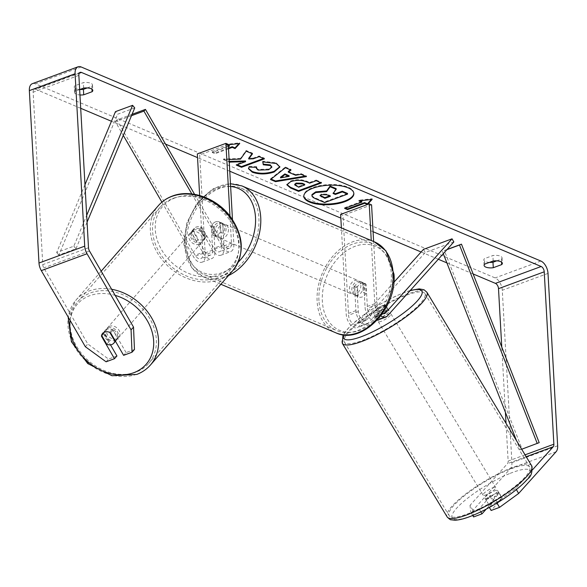 <?xml version="1.0" encoding="UTF-8"?>
<svg xmlns="http://www.w3.org/2000/svg" width="587" height="587" viewBox="0 0 587 587"><rect width="100%" height="100%" fill="white"/><g stroke="black" fill="none" stroke-linecap="round" stroke-linejoin="round"><path stroke-width="0.44" stroke-dasharray="2.94 2.2" d="M193.057 231.241A7.426 5.833 41.9 0 1 194.275 228.343A7.426 5.833 41.9 0 1 196.183 227.059A7.426 5.833 41.9 0 1 202.207 227.873L213.969 248.198A7.426 4.248 69.7 0 0 219.611 251.75A7.426 4.248 69.7 0 0 221.769 246.775L220.433 222.847A7.426 5.371 -67.1 0 0 218.98 221.791A7.426 5.371 -67.1 0 0 211.291 226.215L212.626 250.15A7.426 4.248 -110.3 0 1 210.469 255.125A7.426 4.248 -110.3 0 1 204.826 251.574L193.057 231.241L191.523 232.958A7.426 5.833 41.9 0 1 192.734 230.053A7.426 5.833 41.9 0 1 194.649 228.769A7.426 5.833 41.9 0 1 200.666 229.583L212.428 249.915A11.146 6.376 69.7 0 0 220.903 255.228A11.146 6.376 69.7 0 0 224.139 247.773L222.796 223.845A7.426 5.371 -67.1 0 0 221.343 222.789A7.426 5.371 -67.1 0 0 213.653 227.22L214.989 251.148A11.146 6.376 -110.3 0 1 211.753 258.603A11.146 6.376 -110.3 0 1 203.285 253.283L191.523 232.958M191.832 193.93L222.15 246.327A11.146 6.376 69.7 0 0 230.618 251.647A11.146 6.376 69.7 0 0 233.853 244.185L232.474 219.545M131.488 115.69L115.323 121.656L123.27 135.384M161.902 202.148L193.571 256.871A11.146 6.376 69.7 0 0 202.038 262.191A11.146 6.376 69.7 0 0 205.274 254.736L199.69 154.909L197.327 153.911M194.59 194.334L223.684 244.618A7.426 4.248 69.7 0 0 229.334 248.162A7.426 4.248 69.7 0 0 231.491 243.187L229.972 216.089M132.053 114.333L116.864 119.939L195.104 255.162A7.426 4.248 69.7 0 0 200.754 258.706A7.426 4.248 69.7 0 0 202.911 253.738L199.653 195.486M228.27 144.365L199.69 154.909M116.864 119.939L115.323 121.656M220.433 222.847L222.796 223.845M211.291 226.215L213.653 227.22M202.207 227.873L200.666 229.583M108.147 327.957A7.426 5.929 41.1 0 1 116.703 330.811A7.426 5.929 41.1 0 1 117.356 339.088A7.426 5.929 41.1 0 1 115.375 340.453A7.426 5.929 41.1 0 1 106.819 337.598A7.426 5.929 41.1 0 1 106.166 329.322A7.426 5.929 41.1 0 1 108.147 327.957M101.595 335.324L104.251 332.286A7.426 5.929 41.1 0 0 109.409 341.208L106.761 344.246M106.166 329.322L102.63 333.372A7.426 5.929 41.1 0 1 104.611 332.007A7.426 5.929 41.1 0 1 109.696 332.264L109.784 332.411M115.206 340.79L117.51 338.149A7.426 5.929 41.1 0 0 112.344 329.226L109.696 332.264M193.534 230.097A7.426 5.929 41.1 0 1 202.089 232.951A7.426 5.929 41.1 0 1 202.75 241.228A7.426 5.929 41.1 0 1 200.761 242.585A7.426 5.929 41.1 0 1 192.213 239.738A7.426 5.929 41.1 0 1 191.553 231.461A7.426 5.929 41.1 0 1 193.534 230.097M203.418 239.555A7.426 5.929 41.1 0 1 198.333 239.298L196.564 241.323A7.426 5.929 41.1 0 1 191.406 232.401L193.167 230.375A7.426 5.929 41.1 0 1 194.202 228.424A7.426 5.929 41.1 0 1 196.183 227.059A7.426 5.929 41.1 0 1 201.268 227.316L199.499 229.341A7.426 5.929 41.1 0 1 204.665 238.263L206.433 236.238A7.426 5.929 41.1 0 1 205.399 238.19A7.426 5.929 41.1 0 1 203.418 239.555M193.167 230.375L198.333 239.298M206.433 236.238L201.268 227.316M112.344 329.226L117.51 338.149M109.409 341.208L104.251 332.286M196.564 241.323L191.406 232.401M199.499 229.341L204.665 238.263M199.294 244.273A7.426 5.929 41.1 0 1 190.738 241.426A7.426 5.929 41.1 0 1 190.078 233.149A7.426 5.929 41.1 0 1 192.066 231.784A7.426 5.929 41.1 0 1 200.622 234.631A7.426 5.929 41.1 0 1 201.275 242.915A7.426 5.929 41.1 0 1 199.294 244.273M116.85 338.765A7.426 5.929 41.1 0 1 108.294 335.911A7.426 5.929 41.1 0 1 107.634 327.634A7.426 5.929 41.1 0 1 109.622 326.269A7.426 5.929 41.1 0 1 118.17 329.124A7.426 5.929 41.1 0 1 118.831 337.4A7.426 5.929 41.1 0 1 116.85 338.765M136.111 372.055A47.019 37.517 41.1 0 1 81.96 354.005A47.019 37.517 41.1 0 1 77.8 301.601A47.019 37.517 41.1 0 1 90.354 292.979A47.019 37.517 41.1 0 1 144.505 311.029A47.019 37.517 41.1 0 1 148.665 363.434A47.019 37.517 41.1 0 1 136.111 372.055M172.798 198.487A47.019 37.517 41.1 0 1 226.949 216.544A47.019 37.517 41.1 0 1 231.109 268.941A47.019 37.517 41.1 0 1 218.555 277.57A47.019 37.517 41.1 0 1 164.404 259.52A47.019 37.517 41.1 0 1 160.244 207.116A47.019 37.517 41.1 0 1 172.798 198.487M353.822 193.218A25.058 9.708 176.8 0 0 353.822 192.874A25.058 9.708 176.8 0 0 348.084 187.158A25.058 9.708 176.8 0 0 320.076 185.58A25.058 9.708 176.8 0 0 303.787 195.676A25.058 9.708 176.8 0 0 303.824 196.014M473.122 273.953L446.876 262.873M438.306 259.256L421.106 251.992M373.075 231.718L340.834 218.107M229.774 171.228L197.533 157.617M165.527 144.101L111.435 121.267M80.705 108.294L35.741 89.312A4.454 2.553 69.7 0 0 34.428 89.239A4.454 2.553 69.7 0 0 33.136 92.218L42.77 264.627A4.454 2.553 69.7 0 0 43.768 267.877L87.801 343.982L85.342 346.719M229.121 159.503L223.559 159.701L229.268 162.115M79.656 89.576L75.209 91.212A7.426 2.876 176.8 0 0 74.542 92.504A7.426 2.876 176.8 0 0 76.237 94.199A7.426 2.876 176.8 0 0 79.957 94.962M228.35 145.752L226.56 144.996L228.299 144.798M228.519 148.76L215.084 153.721L212.245 152.525L228.394 146.559M75.209 91.212L74.901 85.746A7.426 2.876 176.8 0 0 74.233 87.037A7.426 2.876 176.8 0 0 75.936 88.732A7.426 2.876 176.8 0 0 79.839 89.503M489.404 262.404A7.426 2.876 -3.2 0 1 485.493 261.626A7.426 2.876 -3.2 0 1 483.798 259.931A7.426 2.876 -3.2 0 1 484.466 258.64L492.875 255.536A7.426 2.876 -3.2 0 1 502.061 257.84A7.426 2.876 -3.2 0 1 501.386 259.131L496.756 260.841M484.767 264.113L484.466 258.64M473.592 516.949L472.917 510.33L510.36 468.631A10.397 5.951 69.7 0 0 511.923 462.681L502.281 290.272A10.397 5.951 69.7 0 0 495.127 277.908L35.433 83.846A10.397 5.951 69.7 0 0 32.373 83.662M87.192 87.947L91.829 86.238A7.426 2.876 176.8 0 0 92.497 84.939A7.426 2.876 176.8 0 0 83.317 82.642L74.901 85.746M472.917 510.33L470.026 505.334L507.469 463.635A4.454 2.553 69.7 0 0 508.144 461.081L506.031 423.308M505.414 412.338L501.768 347.086M496.991 503.015L496.624 502.384L515.746 488.465L532.534 469.769M515.746 488.465L516.384 489.565M101.61 335.346A7.426 5.833 41.9 0 1 102.681 333.321L105.139 330.576A7.426 5.833 -138.1 0 0 103.921 333.482L110.488 344.826M116.938 355.971L108.544 359.068L87.801 343.982M106.086 361.805L108.544 359.068M134.467 349.5L126.08 352.596L123.622 355.333M126.08 352.596L113.071 330.107A7.426 5.833 -138.1 0 0 105.139 330.576M496.624 502.384L488.237 505.48L499.302 493.161A7.426 1.761 -30.1 0 0 495.956 493.476A7.426 1.761 -30.1 0 0 490.16 496.536L479.095 508.856L470.701 511.952L472.733 515.459M470.026 505.334L470.701 511.952M486.249 509.098L493.051 501.533A7.426 1.761 149.9 0 1 498.855 498.473A7.426 1.761 149.9 0 1 502.193 498.158L491.128 510.477M499.302 493.161L502.193 498.158M479.095 508.856L480.819 511.842M488.237 505.48L489.367 507.425M490.16 496.536L493.051 501.533M501.555 262.103L501.386 259.131M493.183 261.01L492.875 255.536M103.921 333.482L101.859 335.779M113.071 330.107L110.605 332.844M91.99 89.202L91.829 86.238M83.618 88.109L83.317 82.642M336.153 188.632L333.027 192.8L333.445 192.976M347.526 193.431L324.611 201.884L315.652 198.105C312.82 196.872 311.594 195.698 311.961 194.576M324.611 201.884L324.655 202.566M333.027 192.8L333.071 193.483M228.314 145.07L226.516 144.314L239.687 142.824L239.723 143.507M239.687 142.824L238.982 143.588M228.482 148.078L215.047 153.038L215.084 153.721M229.356 145.51L212.208 151.835L212.245 152.525M212.208 151.835L215.047 153.038M226.516 144.314L226.56 144.996M345.516 208.114L344.628 207.739L344.672 208.422M361.775 201.414L344.628 207.739M371.402 199.492L372.107 198.722L358.943 200.211L358.98 200.901M358.943 200.211L360.227 200.754M372.107 198.722L372.143 199.404M288.276 171.477L295.606 174.574L295.643 175.256M295.606 174.574L300.992 173.635L301.028 174.317M300.992 173.635L306.407 175.924L306.443 176.606M306.407 175.924L305.262 176.107M271.084 179.116L270.497 178.866L270.534 179.549M270.497 178.866L285.377 167.046L285.414 167.728M285.377 167.046L290.961 169.401L290.998 170.083M290.961 169.401L290.404 169.834M280.513 177.186L289.09 175.696M286.904 184.509L290.69 180.965C296.486 179.108 301.938 179.24 307.052 181.361L309.65 182.454L309.687 183.144M309.65 182.454L316.18 180.048L316.217 180.73M316.18 180.048L321.419 182.256L321.463 182.946M321.419 182.256L320.575 182.572M294.725 184.267L298.636 186.519L304.682 184.289M298.636 186.519L298.68 187.202M252.065 153.647L252.439 153.141L246.136 150.477L240.516 158.417L240.553 159.099M240.516 158.417L223.522 159.018L223.559 159.701M246.136 150.477L246.18 151.16M252.439 153.141L252.476 153.823M263.512 158.483L264.355 158.167L259.109 155.959L253.202 158.138L253.239 158.82M253.202 158.138L248.705 158.277M259.109 155.959L259.153 156.641M264.355 158.167L264.392 158.85M245.527 160.97L236.245 164.389L236.29 165.079M236.245 164.389L237.133 164.764M223.522 159.018L229.224 161.425M262.829 161.865L262.697 161.19L276.242 162.826L279.838 166.686M248.506 168.374L249.027 167.046M248.983 166.356L256.622 166.664L256.658 167.346M256.622 166.664L256.38 167.332M256.35 167.684L258.082 169.394L268.633 169.071L271.862 166.422M262.697 161.19L262.741 161.873M329.512 195.919L330.356 195.61L326.893 194.143L321.36 193.959L320.164 195.383M330.356 195.61L330.393 196.293M385.784 305.372L375.783 316.51A7.426 4.248 -110.3 0 1 374.733 317.229A7.426 4.248 -110.3 0 1 367.433 308.263L366.097 284.335A7.426 5.371 -67.1 0 0 364.644 283.279A7.426 5.371 -67.1 0 0 356.955 287.711L358.29 311.638A7.426 4.248 69.7 0 0 365.591 320.605A7.426 4.248 69.7 0 0 366.633 319.886L376.641 308.74A7.426 1.761 149.9 0 1 382.438 305.688A7.426 1.761 149.9 0 1 385.784 305.372L387.589 308.491L377.588 319.629A11.146 6.376 -110.3 0 1 376.025 320.715A11.146 6.376 -110.3 0 1 365.07 307.265L363.735 283.338A7.426 5.371 -67.1 0 0 362.282 282.281A7.426 5.371 -67.1 0 0 354.585 286.713L355.927 310.64A11.146 6.376 69.7 0 0 366.875 324.09A11.146 6.376 69.7 0 0 368.438 323.004L378.446 311.866A7.426 1.761 149.9 0 1 384.25 308.813A7.426 1.761 149.9 0 1 387.589 308.491M453.846 241.947L425.267 252.498L358.723 326.592A11.146 6.376 -110.3 0 1 357.16 327.678A11.146 6.376 -110.3 0 1 346.213 314.228L341.385 227.903M382.408 313.575A7.426 4.248 -110.3 0 1 377.155 304.682L373.618 241.514M380.714 315.894A11.146 6.376 -110.3 0 1 374.785 303.684L371.255 240.516M393.848 282.347L356.918 323.466A7.426 4.248 -110.3 0 1 355.876 324.193A7.426 4.248 -110.3 0 1 348.575 315.226L342.991 215.4L340.629 214.402M371.571 204.856L342.991 215.4M423.462 249.372L425.267 252.498M366.097 284.335L363.735 283.338M356.955 287.711L354.585 286.713M376.641 308.74L378.446 311.866M226.061 228.321A7.426 5.371 112.9 0 1 223.361 235.482A7.426 5.371 112.9 0 1 217.461 237.273A7.426 5.371 112.9 0 1 214.629 232.54A7.426 5.371 112.9 0 1 217.329 225.379A7.426 5.371 112.9 0 1 223.236 223.588A7.426 5.371 112.9 0 1 226.061 228.321M220.367 232.041A7.426 5.371 112.9 0 1 213.198 235.475A7.426 5.371 112.9 0 1 212.362 234.991L215.202 236.194A7.426 5.371 112.9 0 1 213.213 231.938A7.426 5.371 112.9 0 1 214.651 226.428L211.819 225.225A7.426 5.371 112.9 0 1 218.98 221.791A7.426 5.371 112.9 0 1 219.817 222.275L220.367 232.041L223.199 233.237A7.426 5.371 112.9 0 0 224.645 227.719A7.426 5.371 112.9 0 0 222.656 223.471L219.817 222.275M212.362 234.991L211.819 225.225M363.214 286.221A7.426 5.371 112.9 0 1 360.513 293.383A7.426 5.371 112.9 0 1 354.607 295.173A7.426 5.371 112.9 0 1 351.782 290.44A7.426 5.371 112.9 0 1 354.482 283.279A7.426 5.371 112.9 0 1 360.389 281.489A7.426 5.371 112.9 0 1 363.214 286.221M358.026 296.486L355.186 295.29A7.426 5.371 112.9 0 1 353.198 291.035A7.426 5.371 112.9 0 1 354.643 285.524L357.483 286.72A7.426 5.371 112.9 0 1 364.644 283.279A7.426 5.371 112.9 0 1 365.481 283.763L366.031 293.529A7.426 5.371 112.9 0 1 358.862 296.971A7.426 5.371 112.9 0 1 358.026 296.486L357.483 286.72M366.031 293.529L363.192 292.333A7.426 5.371 112.9 0 0 364.63 286.816A7.426 5.371 112.9 0 0 362.641 282.567L365.481 283.763M362.641 282.567L363.192 292.333M355.186 295.29L354.643 285.524M215.202 236.194L214.651 226.428M222.656 223.471L223.199 233.237M228.424 229.319A7.426 5.371 112.9 0 1 225.731 236.48A7.426 5.371 112.9 0 1 219.824 238.271A7.426 5.371 112.9 0 1 216.999 233.538A7.426 5.371 112.9 0 1 219.692 226.377A7.426 5.371 112.9 0 1 225.599 224.586A7.426 5.371 112.9 0 1 228.424 229.319M360.851 285.223A7.426 5.371 112.9 0 1 358.151 292.385A7.426 5.371 112.9 0 1 352.244 294.175A7.426 5.371 112.9 0 1 349.419 289.442A7.426 5.371 112.9 0 1 352.119 282.281A7.426 5.371 112.9 0 1 358.026 280.491A7.426 5.371 112.9 0 1 360.851 285.223M318.954 300.683A47.019 33.987 112.9 0 1 336.043 255.352A47.019 33.987 112.9 0 1 373.42 244.009A47.019 33.987 112.9 0 1 391.316 273.982A47.019 33.987 112.9 0 1 374.227 319.306A47.019 33.987 112.9 0 1 336.843 330.65A47.019 33.987 112.9 0 1 318.954 300.683M186.534 244.779A47.019 33.987 112.9 0 1 203.623 199.448A47.019 33.987 112.9 0 1 241 188.111A47.019 33.987 112.9 0 1 258.889 218.078A47.019 33.987 112.9 0 1 241.8 263.409A47.019 33.987 112.9 0 1 204.423 274.753A47.019 33.987 112.9 0 1 186.534 244.779M494.335 490.989A7.426 1.666 148.9 0 1 497.615 490.571A7.426 1.666 148.9 0 1 494.9 493.946A7.426 1.666 148.9 0 1 488.186 497.835A7.426 1.666 148.9 0 1 484.899 498.253A7.426 1.666 148.9 0 1 487.621 494.87A7.426 1.666 148.9 0 1 494.335 490.989M497.497 502.714A7.426 1.666 148.9 0 1 492.676 505.268A7.426 1.666 148.9 0 1 489.609 505.869L493.997 500.975A7.426 1.666 148.9 0 1 498.825 498.422A7.426 1.666 148.9 0 1 501.885 497.827L497.497 502.714L494.129 497.138A7.426 1.666 148.9 0 0 498.737 492.427A7.426 1.666 148.9 0 0 498.517 492.251L501.885 497.827M493.997 500.975L490.629 495.399A7.426 1.666 148.9 0 0 486.021 500.109A7.426 1.666 148.9 0 0 486.241 500.285L489.609 505.869M385.806 311.264A7.426 1.666 148.9 0 1 389.093 310.846A7.426 1.666 148.9 0 1 386.371 314.228A7.426 1.666 148.9 0 1 379.664 318.11A7.426 1.666 148.9 0 1 376.377 318.528A7.426 1.666 148.9 0 1 379.099 315.146A7.426 1.666 148.9 0 1 385.806 311.264M381.117 309.98A7.426 1.666 148.9 0 1 376.296 312.533A7.426 1.666 148.9 0 1 373.229 313.128L375.475 316.848A7.426 1.666 148.9 0 1 375.254 316.664A7.426 1.666 148.9 0 1 379.862 311.961L377.617 308.241A7.426 1.666 148.9 0 1 382.438 305.688A7.426 1.666 148.9 0 1 385.505 305.093L387.75 308.806A7.426 1.666 148.9 0 1 387.97 308.989A7.426 1.666 148.9 0 1 383.362 313.7L381.117 309.98L385.505 305.093M377.617 308.241L373.229 313.128M498.517 492.251L494.129 497.138M486.241 500.285L490.629 495.399M375.475 316.848L379.862 311.961M387.75 308.806L383.362 313.7M387.677 314.361A7.426 1.666 148.9 0 1 390.964 313.95A7.426 1.666 148.9 0 1 388.242 317.325A7.426 1.666 148.9 0 1 381.535 321.206A7.426 1.666 148.9 0 1 378.248 321.625A7.426 1.666 148.9 0 1 380.97 318.249A7.426 1.666 148.9 0 1 387.677 314.361M492.464 487.885A7.426 1.666 148.9 0 1 495.744 487.474A7.426 1.666 148.9 0 1 493.029 490.849A7.426 1.666 148.9 0 1 486.315 494.731A7.426 1.666 148.9 0 1 483.028 495.149A7.426 1.666 148.9 0 1 485.75 491.774A7.426 1.666 148.9 0 1 492.464 487.885M469.93 512.979A47.019 10.537 148.9 0 1 449.136 515.621A47.019 10.537 148.9 0 1 466.357 494.232A47.019 10.537 148.9 0 1 508.841 469.644A47.019 10.537 148.9 0 1 529.643 467.003A47.019 10.537 148.9 0 1 512.422 488.391A47.019 10.537 148.9 0 1 469.93 512.979M365.151 339.455A47.019 10.537 148.9 0 1 344.356 342.089A47.019 10.537 148.9 0 1 361.57 320.707A47.019 10.537 148.9 0 1 404.061 296.119A47.019 10.537 148.9 0 1 424.856 293.478A47.019 10.537 148.9 0 1 407.642 314.859A47.019 10.537 148.9 0 1 365.151 339.455M539.196 442.649L522.048 448.974L444.308 250.488L447.111 249.453M446.927 249.658L444.308 250.488M521.689 449.246L520.097 449.833L516.509 440.661M443.288 253.709L442.356 251.339M522.048 448.974L520.097 449.833M84.976 184.7L56.682 252.52L73.83 246.188L86.685 215.363M134.739 107.913L117.591 114.238L115.448 111.655M73.83 246.188L75.965 248.771L58.817 255.103L117.591 114.238M75.965 248.771L87.067 222.165M56.682 252.52L58.817 255.103M222.15 246.327L212.428 249.915M203.285 253.283L193.571 256.871M214.989 251.148L205.274 254.736M212.626 250.15L202.911 253.738M204.826 251.574L195.104 255.162M231.491 243.187L221.769 246.775M233.853 244.185L224.139 247.773M223.684 244.618L213.969 248.198M111.633 289.274A49.396 39.41 -138.9 0 0 89.195 290.976A49.396 39.41 -138.9 0 0 76.009 300.038A49.396 39.41 -138.9 0 0 80.382 355.091A49.396 39.41 -138.9 0 0 137.27 374.058A49.396 39.41 -138.9 0 0 150.455 364.997M70.132 320.436A45.683 36.445 41.1 0 1 89.532 295.789A45.683 36.445 41.1 0 1 115.155 295.364M232.9 270.504A49.396 39.41 41.1 0 1 219.714 279.566A49.396 39.41 41.1 0 1 162.826 260.606A49.396 39.41 41.1 0 1 158.453 205.553M174.919 197.929A45.683 36.445 -138.9 0 0 161.579 249.783A45.683 36.445 -138.9 0 0 219.377 274.76A45.683 36.445 -138.9 0 0 232.716 222.899A45.683 36.445 -138.9 0 0 174.919 197.929M79.208 73.272L35.741 89.312M540.854 261.032L495.127 277.908M81.16 66.969L35.433 83.846M89.495 251.009L43.768 267.877M88.498 247.758L42.77 264.627M78.856 75.349L33.136 92.218M525.072 454.837L508.144 461.081M526.209 456.723L507.469 463.635M556.087 451.755L510.36 468.631M557.65 445.804L511.923 462.681M548.009 273.395L502.281 290.272M315.652 198.105L315.689 198.788M290.69 180.965L290.726 181.647M307.052 181.361L307.089 182.043M290.624 180.987L290.66 181.677M296.178 185.477L296.215 186.167M276.242 162.826L276.279 163.509M258.082 169.394L258.119 170.083M268.633 169.071L268.67 169.753M268.699 169.049L268.736 169.731M321.36 193.959L321.397 194.642M321.294 193.981L321.331 194.671M326.893 194.143L326.93 194.833M368.438 323.004L358.723 326.592M387.303 316.048L377.588 319.629M355.927 310.64L346.213 314.228M366.633 319.886L356.918 323.466M358.29 311.638L348.575 315.226M377.155 304.682L367.433 308.263M374.785 303.684L365.07 307.265M383.194 313.774L375.783 316.51M374.345 241.822A49.396 35.704 -67.1 0 0 335.074 253.738A49.396 35.704 -67.1 0 0 317.127 301.358A49.396 35.704 -67.1 0 0 335.918 332.844M392.652 275.354A45.683 33.019 112.9 0 1 359.846 330.378A45.683 33.019 112.9 0 1 322.344 301.3A45.683 33.019 112.9 0 1 355.15 246.283A45.683 33.019 112.9 0 1 392.652 275.354M228.534 275.508A49.396 35.704 112.9 0 1 203.498 276.939A49.396 35.704 112.9 0 1 184.7 245.454A49.396 35.704 112.9 0 1 202.654 197.834A49.396 35.704 112.9 0 1 241.925 185.918M230.632 186.512A45.683 33.019 -67.1 0 0 185.198 243.4A45.683 33.019 -67.1 0 0 238.19 262.22M531.675 465.777A49.396 11.072 -31.1 0 0 509.824 468.551A49.396 11.072 -31.1 0 0 465.19 494.379A49.396 11.072 -31.1 0 0 447.096 516.846M510.162 473.357A45.683 10.236 148.9 0 1 525.901 480.577A45.683 10.236 148.9 0 1 472.352 515.459A45.683 10.236 148.9 0 1 456.613 508.247A45.683 10.236 148.9 0 1 510.162 473.357M342.316 343.322A49.396 11.072 148.9 0 1 360.411 320.854A49.396 11.072 148.9 0 1 405.045 295.026A49.396 11.072 148.9 0 1 426.896 292.253M410.012 290.756A45.683 10.236 -31.1 0 0 401.64 293.639A45.683 10.236 -31.1 0 0 343.725 334.869M194.275 228.343L192.734 230.053M202.038 262.191L211.753 258.603M210.469 255.125L200.754 258.706M220.903 255.228L230.618 251.647M229.334 248.162L219.611 251.75M223.236 223.588L221.343 222.789M101.177 271.201L76.009 300.038L68.121 316.965M117.356 339.088L115.47 341.252M191.553 231.461L194.202 228.424M205.399 238.19L202.75 241.228M190.078 233.149L107.634 327.634M201.275 242.915L118.831 337.4M231.109 268.941L148.665 363.434M160.244 207.116L77.8 301.601M353.822 192.874L353.858 193.563M74.542 92.504L74.233 87.037M484.099 265.405L483.798 259.931M34.428 89.239L80.155 72.362M502.061 257.84L502.362 263.306M92.497 84.939L92.805 90.413M303.787 195.676L303.824 196.359M286.882 184.846L286.845 184.164M279.882 167.031L279.845 166.348M248.499 168.718L248.462 168.029M320.018 195.038L320.054 195.72M366.875 324.09L357.16 327.678M365.591 320.605L355.876 324.193M376.025 320.715L376.913 320.385M374.733 317.229L384.456 313.649M362.282 282.281L360.389 281.489M230.471 183.709L212.553 188.985L196.975 203.073L186.725 222.965L183.848 244.61L191.876 267.877L203.498 276.939L220.888 284.277M217.461 237.273L213.198 235.475M354.607 295.173L358.862 296.971M219.824 238.271L352.244 294.175M225.599 224.586L358.026 280.491M241 188.111L373.42 244.009M204.423 274.753L336.843 330.65M410.291 290.448L402.132 293.287L387.699 300.023L377.617 305.71L364.476 314.331L350.446 325.792L343.013 334.781M497.615 490.571L498.737 492.427M484.899 498.253L486.021 500.109M389.093 310.846L387.97 308.989M375.254 316.664L376.377 318.528M390.964 313.95L495.744 487.474M378.248 321.625L483.028 495.149M344.356 342.089L449.136 515.621M424.856 293.478L529.643 467.003"/><path stroke-width="0.88" d="M194.59 194.334L145.444 109.395L143.903 111.104L191.832 193.93M143.903 111.104L131.488 115.69M123.27 135.384L161.902 202.148M199.653 195.486L197.327 153.911L225.907 143.367L229.972 216.089M232.474 219.545L228.27 144.365L225.907 143.367M145.444 109.395L132.053 114.333M109.784 332.411L114.854 341.186A7.426 5.929 41.1 0 1 113.827 343.138A7.426 5.929 41.1 0 1 111.846 344.503A7.426 5.929 41.1 0 1 106.761 344.246L101.595 335.324A7.426 5.929 41.1 0 1 102.63 333.372M114.854 341.186L115.206 340.79M303.824 196.014A25.058 9.708 176.8 0 0 309.525 201.392A25.058 9.708 176.8 0 0 337.121 203.051A25.058 9.708 176.8 0 0 353.822 193.218M309.562 202.075A25.058 9.708 176.8 0 0 337.576 203.66A25.058 9.708 176.8 0 0 353.858 193.563A25.058 9.708 176.8 0 0 348.12 187.847A25.058 9.708 176.8 0 0 320.113 186.262A25.058 9.708 176.8 0 0 303.824 196.359A25.058 9.708 176.8 0 0 309.562 202.075M501.768 347.086L498.502 288.672A4.454 2.553 69.7 0 0 495.435 283.374L473.122 273.953M446.876 262.873L438.306 259.256M421.106 251.992L373.075 231.718M340.834 218.107L229.774 171.228M197.533 157.617L165.527 144.101M111.435 121.267L80.705 108.294M532.534 469.769L553.196 446.758A4.454 2.553 69.7 0 0 553.864 444.212L544.23 271.803A4.454 2.553 69.7 0 0 541.163 266.498L81.468 72.443A4.454 2.553 69.7 0 0 80.155 72.362A4.454 2.553 69.7 0 0 78.856 75.349L88.498 247.758A4.454 2.553 69.7 0 0 89.495 251.009L133.528 327.106L134.467 349.5L132.009 352.237L131.07 329.843L133.528 327.106M229.268 162.115L245.564 161.652L236.29 165.079L241.528 167.288L264.392 158.85L259.153 156.641L253.239 158.82L248.741 158.96L252.476 153.823L246.18 151.16L240.553 159.099L229.121 159.503M288.312 172.16L295.643 175.256L301.028 174.317L306.443 176.606L275.552 181.669L270.534 179.549L285.414 167.728L290.998 170.083L288.312 172.16L288.276 171.477L290.404 169.834M493.183 261.01A7.426 2.876 -3.2 0 1 502.362 263.306A7.426 2.876 -3.2 0 1 501.694 264.598L493.285 267.709A7.426 2.876 -3.2 0 1 485.801 267.1A7.426 2.876 -3.2 0 1 484.099 265.405A7.426 2.876 -3.2 0 1 484.767 264.113L493.183 261.01M79.957 94.962A7.426 2.876 176.8 0 0 83.721 94.808L92.13 91.704A7.426 2.876 176.8 0 0 92.805 90.413A7.426 2.876 176.8 0 0 83.618 88.109L79.656 89.576M228.299 144.798L239.723 143.507L235.071 148.592L232.232 147.388L228.519 148.76M228.314 145.07L229.356 145.51L229.392 146.192L228.394 146.559M229.392 146.192L228.35 145.752M364.652 203.293L367.491 204.489L372.143 199.404L358.98 200.901L361.819 202.097L344.672 208.422L347.504 209.625L364.652 203.293L364.615 202.61L347.467 208.935L347.504 209.625M290.66 181.677L290.726 181.647C296.523 179.791 301.982 179.923 307.089 182.043L309.687 183.144L316.217 180.73L321.463 182.946L298.6 191.384L290.492 187.957L286.882 184.846L290.66 181.677M262.741 161.873L276.279 163.509L279.882 167.031L274.144 172.013C266.388 174.508 259.102 174.574 252.285 172.189L248.499 168.718L249.027 167.046L256.658 167.346L256.394 168.366L258.119 170.083L268.67 169.753L271.906 167.104L270.336 165.571L263.284 164.793L262.741 161.873M516.384 489.565L518.644 493.462L556.087 451.755A10.397 5.951 69.7 0 0 557.65 445.804L548.009 273.395A10.397 5.951 69.7 0 0 540.854 261.032L81.16 66.969A10.397 5.951 69.7 0 0 78.093 66.786A10.397 5.951 69.7 0 0 75.077 73.749L84.719 246.158A10.397 5.951 69.7 0 0 87.03 253.745L131.07 329.843M496.756 260.841L492.977 262.235A7.426 2.876 -3.2 0 1 489.404 262.404M79.839 89.503A7.426 2.876 176.8 0 0 83.413 89.341L87.192 87.947M506.031 423.308L505.414 412.338M78.093 66.786L32.373 83.662A10.397 5.951 69.7 0 0 29.35 90.618L38.991 263.035A10.397 5.951 69.7 0 0 41.31 270.622L85.342 346.719L106.086 361.805L114.472 358.708L101.463 336.219A7.426 5.833 41.9 0 1 101.61 335.346M132.009 352.237L123.622 355.333L110.605 332.844A7.426 5.833 41.9 0 0 102.681 333.321M110.488 344.826L116.938 355.971L114.472 358.708M480.819 511.842L481.986 513.852L473.592 516.949L472.733 515.459M489.367 507.425L491.128 510.477L499.522 507.381L496.991 503.015M518.644 493.462L499.522 507.381M481.986 513.852L486.249 509.098M501.694 264.598L501.555 262.103M493.285 267.709L492.977 262.235M101.859 335.779L101.463 336.219M92.13 91.704L91.99 89.202M83.721 94.808L83.413 89.341M311.961 194.576L311.954 195.691L311.961 194.576L315.681 191.876L326.621 190.922L330.085 186.072L330.121 186.754L336.19 189.315L333.071 193.483L335.368 194.458L342.309 191.898L347.563 194.114L324.655 202.566L315.689 198.788C312.864 197.555 311.631 196.381 311.998 195.258L315.718 192.558L326.658 191.611L330.121 186.754M336.19 189.315L336.153 188.632L330.085 186.072M333.445 192.976L335.331 193.776L342.272 191.215L347.526 193.431L347.563 194.114M342.272 191.215L342.309 191.898M335.331 193.776L335.368 194.458M326.621 190.922L326.658 191.611M238.982 143.588L235.035 147.909L235.071 148.592M235.035 147.909L232.195 146.706L232.232 147.388M232.195 146.706L228.482 148.078M347.467 208.935L345.516 208.114M360.227 200.754L361.775 201.414L361.819 202.097M364.615 202.61L367.455 203.806L367.491 204.489M367.455 203.806L371.402 199.492M305.262 176.107L275.516 180.987L275.552 181.669M275.516 180.987L271.084 179.116M289.134 176.386L289.09 175.696L284.878 173.921L280.513 177.186L280.549 177.868L289.134 176.386L284.915 174.603L280.549 177.868M284.878 173.921L284.915 174.603M320.575 182.572L298.556 190.694L298.6 191.384M298.556 190.694L290.448 187.275L286.904 184.509M304.719 184.971L304.682 184.289L302.195 183.239L296.156 183.093L294.725 184.267L294.762 184.956L298.68 187.202L304.719 184.971L302.232 183.922L296.259 183.753L294.762 184.956M252.065 153.647L248.705 158.277L248.741 158.96M237.133 164.764L241.492 166.605L241.528 167.288M241.492 166.605L263.512 158.483M229.224 161.425L245.527 160.97L245.564 161.652M229.737 161.645L229.774 162.328M279.838 166.686L274.107 171.331C266.351 173.825 259.065 173.884 252.241 171.507L248.506 168.374M256.38 167.332L256.394 168.366M271.906 167.104L270.299 164.888L263.247 164.111L263.284 164.793M263.247 164.111L262.829 161.865M321.397 194.642L320.054 195.72L324.897 198.325L330.393 196.293L326.93 194.833L321.397 194.642M320.164 195.383L324.86 197.636L324.897 198.325M324.86 197.636L329.512 195.919M382.408 313.575A7.426 4.248 -110.3 0 0 384.456 313.649A7.426 4.248 -110.3 0 0 385.498 312.922L452.034 238.828L453.846 241.947L387.303 316.048A11.146 6.376 -110.3 0 1 385.74 317.134A11.146 6.376 -110.3 0 1 380.714 315.894M341.385 227.903L340.629 214.402L369.208 203.858L371.571 204.856L373.618 241.514M371.255 240.516L369.208 203.858M452.034 238.828L423.462 249.372L393.848 282.347M521.689 449.246L539.196 442.649L461.455 244.155L447.111 249.453M537.244 443.501L459.504 245.014L446.927 249.658M459.504 245.014L461.455 244.155M516.509 440.661L443.288 253.709M86.685 215.363L132.596 105.33L115.448 111.655L84.976 184.7M87.067 222.165L134.739 107.913L132.596 105.33M115.155 295.364A45.683 36.445 41.1 0 1 152.517 333.519A45.683 36.445 41.1 0 1 133.99 372.62A45.683 36.445 41.1 0 1 89.209 362.861A45.683 36.445 41.1 0 1 70.132 320.436M101.177 271.201L158.453 205.553A49.396 39.41 41.1 0 1 171.639 196.491A49.396 39.41 41.1 0 1 228.534 215.451A49.396 39.41 41.1 0 1 232.9 270.504L150.455 364.997A49.396 39.41 -138.9 0 0 153.06 320.487A49.396 39.41 -138.9 0 0 111.633 289.274M541.163 266.498L495.435 283.374M81.468 72.443L79.208 73.272M87.03 253.745L41.31 270.622M544.23 271.803L498.502 288.672M553.864 444.212L525.072 454.837M553.196 446.758L526.209 456.723M75.077 73.749L29.35 90.618M84.719 246.158L38.991 263.035M315.615 191.898L315.659 192.58M315.681 191.876L315.718 192.558M290.448 187.275L290.492 187.957M296.156 183.093L296.2 183.775M302.195 183.239L302.232 183.922M296.222 183.071L296.259 183.753M274.173 171.309L274.21 171.991M274.107 171.331L274.144 172.013M252.241 171.507L252.285 172.189M270.299 164.888L270.336 165.571M321.419 196.19L321.456 196.872M385.498 312.922L383.194 313.774M335.918 332.844A49.396 35.704 -67.1 0 0 375.188 320.928A49.396 35.704 -67.1 0 0 393.143 273.307A49.396 35.704 -67.1 0 0 374.345 241.822L385.975 250.884L393.994 274.151C397.23 308.27 362.091 345.383 335.918 332.844L220.888 284.277M374.345 241.822L241.925 185.918A49.396 35.704 112.9 0 1 260.723 217.403A49.396 35.704 112.9 0 1 228.534 275.508M238.19 262.22A45.683 33.019 -67.1 0 0 255.499 217.461A45.683 33.019 -67.1 0 0 230.632 186.512M468.947 514.073A49.396 11.072 -31.1 0 0 513.581 488.237A49.396 11.072 -31.1 0 0 531.675 465.777C532.622 472.007 531.235 476.461 527.508 479.146C522.687 484.664 515.613 490.622 506.28 497.028C494.555 504.981 483.079 511.24 471.86 515.812C464.897 518.622 459.203 520.089 454.764 520.214L451.198 519.796C450.596 520.045 449.231 519.062 447.096 516.846A49.396 11.072 -31.1 0 0 468.947 514.073M531.675 465.777L426.896 292.253A49.396 11.072 148.9 0 1 408.801 314.713A49.396 11.072 148.9 0 1 364.167 340.548A49.396 11.072 148.9 0 1 342.316 343.322L447.096 516.846M343.725 334.869A45.683 10.236 -31.1 0 0 363.83 335.735A45.683 10.236 -31.1 0 0 414.591 303.743A45.683 10.236 -31.1 0 0 410.012 290.756M68.121 316.965L71.438 341.788L87.771 363.588L112.007 375.753L136.778 374.411C142.193 372.349 146.75 369.208 150.455 364.997M158.453 205.553C162.159 201.334 166.723 198.201 172.138 196.139C190.614 188.75 216.383 197.944 230.163 216.332C243.994 236.091 244.911 254.149 232.9 270.504M115.47 341.252L113.827 343.138M376.913 320.385L385.74 317.134M241.925 185.918L230.471 183.709M426.896 292.253L424.012 289.743L419.243 288.885L410.291 290.448M343.013 334.781L342.316 343.322"/></g></svg>
